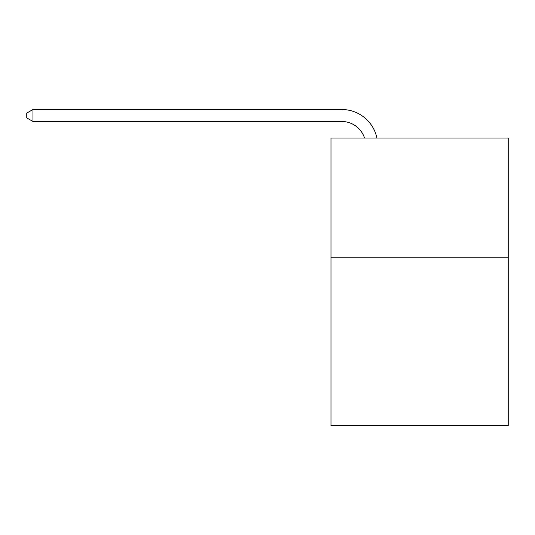 <?xml version="1.0" encoding="UTF-8"?>
<svg xmlns="http://www.w3.org/2000/svg" width="535" height="535" viewBox="0 0 535 535"><rect width="100%" height="100%" fill="white"/><g stroke="black" fill="none" stroke-linecap="round" stroke-linejoin="round"><path stroke-width="0.8" d="M508.25 257.796L508.25 425.486L330.984 425.486L330.984 138.023L508.25 138.023L508.25 257.796L330.984 257.796M341.758 121.492A23.955 23.955 0 0 1 364.536 138.023A23.955 23.955 0 0 0 341.758 121.492A23.955 23.955 0 0 1 364.536 138.023A23.955 23.955 0 0 0 341.758 121.492A23.955 23.955 0 0 1 364.536 138.023A23.955 23.955 0 0 0 341.758 121.492A23.955 23.955 0 0 1 364.536 138.023A23.955 23.955 0 0 0 341.758 121.492A23.955 23.955 0 0 1 364.536 138.023A23.955 23.955 0 0 0 341.758 121.492A23.955 23.955 0 0 1 364.536 138.023A23.955 23.955 0 0 0 341.758 121.492A23.955 23.955 0 0 1 364.536 138.023A23.955 23.955 0 0 0 341.758 121.492A23.955 23.955 0 0 1 364.536 138.023A23.955 23.955 0 0 0 341.758 121.492A23.955 23.955 0 0 1 364.536 138.023A23.955 23.955 0 0 0 341.758 121.492A23.955 23.955 0 0 1 364.536 138.023A23.955 23.955 0 0 0 341.758 121.492A23.955 23.955 0 0 1 364.536 138.023A23.955 23.955 0 0 0 341.758 121.492A23.955 23.955 0 0 1 364.536 138.023A23.955 23.955 0 0 0 341.758 121.492A23.955 23.955 0 0 1 364.536 138.023A23.955 23.955 0 0 0 341.758 121.492A23.955 23.955 0 0 1 364.536 138.023A23.955 23.955 0 0 0 341.758 121.492A23.955 23.955 0 0 1 364.536 138.023A23.955 23.955 0 0 0 341.758 121.492A23.955 23.955 0 0 1 364.536 138.023A23.955 23.955 0 0 0 341.758 121.492A23.955 23.955 0 0 1 364.536 138.023A23.955 23.955 0 0 0 341.758 121.492A23.955 23.955 0 0 1 364.536 138.023A23.955 23.955 0 0 0 341.758 121.492A23.955 23.955 0 0 1 364.536 138.023A23.955 23.955 0 0 0 341.758 121.492A23.955 23.955 0 0 1 364.536 138.023A23.955 23.955 0 0 0 341.758 121.492A23.955 23.955 0 0 1 364.536 138.023A23.955 23.955 0 0 0 341.758 121.492A23.955 23.955 0 0 1 364.536 138.023A23.955 23.955 0 0 0 341.758 121.492A23.955 23.955 0 0 1 364.536 138.023A23.955 23.955 0 0 0 341.758 121.492A23.955 23.955 0 0 1 364.536 138.023A23.955 23.955 0 0 0 341.758 121.492A23.955 23.955 0 0 1 364.536 138.023A23.955 23.955 0 0 0 341.758 121.492A23.955 23.955 0 0 1 364.536 138.023A23.955 23.955 0 0 0 341.758 121.492A23.955 23.955 0 0 1 364.536 138.023A23.955 23.955 0 0 0 341.758 121.492A23.955 23.955 0 0 1 364.536 138.023A23.955 23.955 0 0 0 341.758 121.492A23.955 23.955 0 0 1 364.536 138.023A23.955 23.955 0 0 0 341.758 121.492L32.976 121.492L26.75 117.901L26.75 113.106L32.976 109.514L341.758 109.514A35.932 35.932 0 0 1 376.921 138.023M32.976 121.492L32.976 109.514L341.758 109.514"/></g></svg>
